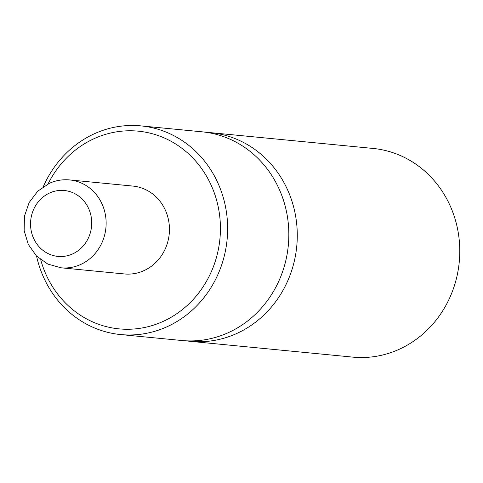 <?xml version="1.0" encoding="UTF-8"?>
<svg xmlns="http://www.w3.org/2000/svg" width="483" height="483" viewBox="0 0 483 483"><rect width="100%" height="100%" fill="white"/><g stroke="black" fill="none" stroke-linecap="round" stroke-linejoin="round"><path stroke-width="0.72" d="M43.289 186.716A104.829 96.781 95.6 0 1 94.662 133.628A104.829 96.781 95.6 0 1 140.915 125.882L202.117 131.829A104.829 96.781 95.6 0 1 287.91 220.097A104.829 96.781 95.6 0 1 228.091 332.763A104.829 96.781 95.6 0 1 181.837 340.509L120.635 334.562A104.829 96.781 95.6 0 1 36.551 256.068M206.326 132.336A104.829 96.781 95.6 0 1 210.558 132.65A104.829 96.781 95.6 0 1 296.351 220.918A104.829 96.781 95.6 0 1 236.531 333.584A104.829 96.781 95.6 0 1 190.278 341.33A104.829 96.781 95.6 0 1 186.07 340.817M140.915 125.882A104.829 96.781 95.6 0 1 226.708 214.15A104.829 96.781 95.6 0 1 166.889 326.816A104.829 96.781 95.6 0 1 120.635 334.562M40.693 259.709A99.317 91.685 -84.4 0 0 162.88 321.527A99.317 91.685 -84.4 0 0 213.812 191.6A99.317 91.685 -84.4 0 0 94.451 138.506A99.317 91.685 -84.4 0 0 48.052 183.945M190.278 341.33L352.777 357.118A104.829 96.781 -84.4 0 0 399.03 349.372A104.829 96.781 -84.4 0 0 458.85 236.706A104.829 96.781 -84.4 0 0 373.057 148.438L210.558 132.65M69.618 179.93L132.934 186.082A44.14 40.753 95.6 0 1 169.056 223.249A44.14 40.753 95.6 0 1 143.868 270.685A44.14 40.753 95.6 0 1 124.397 273.952L61.081 267.799A44.14 40.753 95.6 0 0 80.558 264.533A44.14 40.753 95.6 0 0 105.747 217.096A44.14 40.753 95.6 0 0 69.618 179.93C62.627 179.284 55.889 180.407 49.411 183.305L37.765 191.159L29.149 202.528L24.452 216.167L24.15 230.62L28.28 244.374L36.43 255.948L47.775 264.068L61.081 267.799M72.535 253.955A33.104 30.562 -84.4 0 0 89.512 210.648A33.104 30.562 -84.4 0 0 49.725 192.952A33.104 30.562 -84.4 0 0 32.747 236.259A33.104 30.562 -84.4 0 0 72.535 253.955"/></g></svg>
